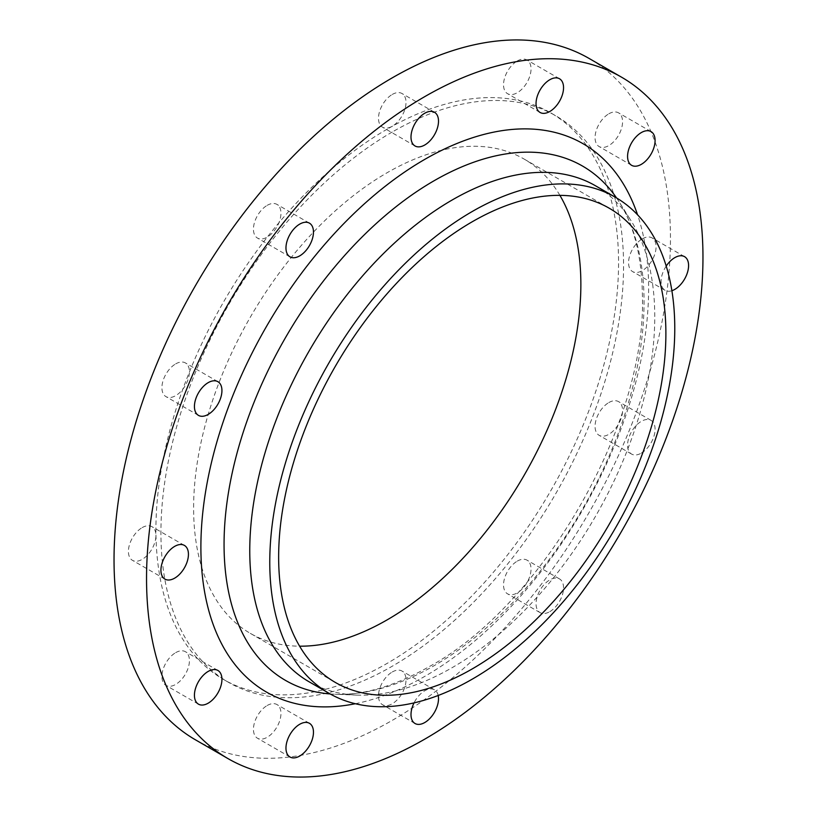 <?xml version="1.0" encoding="UTF-8"?>
<svg xmlns="http://www.w3.org/2000/svg" width="817" height="817" viewBox="0 0 817 817"><rect width="100%" height="100%" fill="white"/><g stroke="black" fill="none" stroke-linecap="round" stroke-linejoin="round"><path stroke-width="0.61" stroke-dasharray="4.08 3.06" d="M267.21 705.5A19.455 11.234 -60 0 1 276.932 704.54A19.455 11.234 -60 0 1 279.914 720.124A19.455 11.234 -60 0 1 267.21 737.261A19.455 11.234 -60 0 1 257.478 738.231A19.455 11.234 -60 0 1 254.495 722.647A19.455 11.234 -60 0 1 267.21 705.5M175.675 652.65A19.455 11.234 -60 0 1 185.398 651.69A19.455 11.234 -60 0 1 188.38 667.275A19.455 11.234 -60 0 1 175.675 684.421A19.455 11.234 -60 0 1 165.943 685.381A19.455 11.234 -60 0 1 162.961 669.797A19.455 11.234 -60 0 1 175.675 652.65M142.168 527.619A19.455 11.234 -60 0 1 151.891 526.648A19.455 11.234 -60 0 1 154.873 542.233A19.455 11.234 -60 0 1 142.168 559.379A19.455 11.234 -60 0 1 132.446 560.339A19.455 11.234 -60 0 1 129.464 544.755A19.455 11.234 -60 0 1 142.168 527.619M175.675 363.892A19.455 11.234 -60 0 1 185.398 362.922A19.455 11.234 -60 0 1 188.38 378.516A19.455 11.234 -60 0 1 175.675 395.653A19.455 11.234 -60 0 1 165.943 396.613A19.455 11.234 -60 0 1 162.961 381.028A19.455 11.234 -60 0 1 175.675 363.892M267.21 205.343A19.455 11.234 -60 0 1 276.932 204.383A19.455 11.234 -60 0 1 279.914 219.967A19.455 11.234 -60 0 1 267.21 237.114A19.455 11.234 -60 0 1 257.478 238.074A19.455 11.234 -60 0 1 254.495 222.49A19.455 11.234 -60 0 1 267.21 205.343M392.242 94.466A19.455 11.234 -60 0 1 401.974 93.506A19.455 11.234 -60 0 1 404.956 109.09A19.455 11.234 -60 0 1 392.242 126.237A19.455 11.234 -60 0 1 382.519 127.197A19.455 11.234 -60 0 1 379.537 111.612A19.455 11.234 -60 0 1 392.242 94.466M517.284 60.969A19.455 11.234 -60 0 1 527.006 59.998A19.455 11.234 -60 0 1 529.988 75.593A19.455 11.234 -60 0 1 517.284 92.73A19.455 11.234 -60 0 1 507.561 93.689A19.455 11.234 -60 0 1 504.579 78.105A19.455 11.234 -60 0 1 517.284 60.969M608.818 113.818A19.455 11.234 -60 0 1 618.54 112.848A19.455 11.234 -60 0 1 621.523 128.432A19.455 11.234 -60 0 1 608.818 145.579A19.455 11.234 -60 0 1 599.096 146.539A19.455 11.234 -60 0 1 596.114 130.955A19.455 11.234 -60 0 1 608.818 113.818M642.325 238.85A19.455 11.234 -60 0 1 652.048 237.89A19.455 11.234 -60 0 1 655.03 253.474A19.455 11.234 -60 0 1 642.325 270.621A19.455 11.234 -60 0 1 632.593 271.581A19.455 11.234 -60 0 1 629.611 255.997A19.455 11.234 -60 0 1 642.325 238.85M608.818 402.577A19.455 11.234 -60 0 1 618.54 401.617A19.455 11.234 -60 0 1 621.523 417.201A19.455 11.234 -60 0 1 608.818 434.348A19.455 11.234 -60 0 1 599.096 435.308A19.455 11.234 -60 0 1 596.114 419.724A19.455 11.234 -60 0 1 608.818 402.577M641.325 453.108A19.455 11.234 120 0 0 654.039 435.972A19.455 11.234 120 0 0 651.057 420.387A19.455 11.234 120 0 0 641.325 421.347A19.455 11.234 120 0 0 628.62 438.484A19.455 11.234 120 0 0 631.602 454.078A19.455 11.234 120 0 0 641.325 453.108M517.284 561.126A19.455 11.234 -60 0 1 527.006 560.156A19.455 11.234 -60 0 1 529.988 575.74A19.455 11.234 -60 0 1 517.284 592.887A19.455 11.234 -60 0 1 507.561 593.847A19.455 11.234 -60 0 1 504.579 578.262A19.455 11.234 -60 0 1 517.284 561.126M549.79 611.657A19.455 11.234 120 0 0 562.504 594.51A19.455 11.234 120 0 0 559.522 578.926A19.455 11.234 120 0 0 549.79 579.886A19.455 11.234 120 0 0 537.086 597.033A19.455 11.234 120 0 0 540.068 612.617A19.455 11.234 120 0 0 549.79 611.657M392.242 672.003A19.455 11.234 -60 0 1 401.974 671.033A19.455 11.234 -60 0 1 404.956 686.617A19.455 11.234 -60 0 1 392.242 703.764A19.455 11.234 -60 0 1 382.519 704.724A19.455 11.234 -60 0 1 379.537 689.139A19.455 11.234 -60 0 1 392.242 672.003M438.188 695.481A19.455 11.234 120 0 0 434.481 689.803A19.455 11.234 120 0 0 424.758 690.763A19.455 11.234 120 0 0 414.035 702.886M387.248 129.117A327.137 188.87 120 0 0 173.531 417.395A327.137 188.87 120 0 0 223.674 679.54A327.137 188.87 120 0 0 387.248 663.333A327.137 188.87 120 0 0 600.955 375.054A327.137 188.87 120 0 0 550.811 112.92A327.137 188.87 120 0 0 387.248 129.117M392.242 132.007A327.137 188.87 120 0 0 178.535 420.285A327.137 188.87 120 0 0 228.678 682.43A327.137 188.87 120 0 0 392.242 666.223A327.137 188.87 120 0 0 605.959 377.944A327.137 188.87 120 0 0 555.815 115.81A327.137 188.87 120 0 0 392.242 132.007M195.518 739.855A393.447 227.157 120 0 0 392.242 720.369A393.447 227.157 120 0 0 649.28 373.655A393.447 227.157 120 0 0 588.965 58.375M309.071 681.776A286.379 165.34 120 0 0 356.917 695.104A286.379 165.34 120 0 0 452.261 667.591A286.379 165.34 120 0 0 630.908 220.529A286.379 165.34 120 0 0 595.45 185.755M559.9 195.355A273.828 158.09 120 0 0 524.157 159.09A273.828 158.09 120 0 0 387.248 172.653A273.828 158.09 120 0 0 208.355 413.943A273.828 158.09 120 0 0 250.329 633.369A273.828 158.09 120 0 0 299.614 646.186M666.212 266.097A19.455 11.234 120 0 0 665.109 290.352A19.455 11.234 120 0 0 671.88 290.719M355.313 703.723A316.598 182.783 120 0 0 424.758 676.384A316.598 182.783 120 0 0 637.577 214.83M330.191 693.96A296.969 171.458 120 0 0 335.174 694.256A296.969 171.458 120 0 0 434.052 665.732A296.969 171.458 120 0 0 619.306 202.126A296.969 171.458 120 0 0 616.559 197.949M309.439 723.311L276.932 704.54M217.904 670.461L185.398 651.69M184.407 545.419L151.891 526.648M217.904 381.692L185.398 362.922M309.439 223.153L276.932 204.383M434.481 112.276L401.974 93.506M559.522 78.769L527.006 59.998M651.057 131.619L618.54 112.848M684.554 256.661L652.048 237.89M651.057 420.387L618.54 401.617M559.522 578.926L527.006 560.156M434.481 689.803L401.974 671.033M223.674 679.54L228.678 682.43M356.917 695.104L335.174 694.256C363.228 695.43 394.55 686.239 429.15 666.672C542.182 605.54 646.768 423.523 642.407 295.621C641.825 256.63 634.125 225.472 619.306 202.126L630.908 220.529M524.157 159.09L609.176 208.182M250.329 633.369L335.358 682.45M550.811 112.92L555.815 115.81M415.026 723.494L382.519 704.724M540.068 612.617L507.561 593.847M631.602 454.078L599.096 435.308M665.109 290.352L632.593 271.581M631.602 165.31L599.096 146.539M540.068 112.46L507.561 93.689M415.026 145.967L382.519 127.197M289.994 256.844L257.478 238.074M198.46 415.383L165.943 396.613M164.952 579.11L132.446 560.339M198.46 704.152L165.943 685.381M289.994 757.002L257.478 738.231"/><path stroke-width="1.23" d="M299.716 756.031A19.455 11.234 120 0 0 312.421 738.895A19.455 11.234 120 0 0 309.439 723.311A19.455 11.234 120 0 0 299.716 724.271A19.455 11.234 120 0 0 287.012 741.407A19.455 11.234 120 0 0 289.994 757.002A19.455 11.234 120 0 0 299.716 756.031M208.182 703.182A19.455 11.234 120 0 0 220.886 686.045A19.455 11.234 120 0 0 217.904 670.461A19.455 11.234 120 0 0 208.182 671.421A19.455 11.234 120 0 0 195.477 688.568A19.455 11.234 120 0 0 198.46 704.152A19.455 11.234 120 0 0 208.182 703.182M174.675 578.15A19.455 11.234 120 0 0 187.389 561.003A19.455 11.234 120 0 0 184.407 545.419A19.455 11.234 120 0 0 174.675 546.379A19.455 11.234 120 0 0 161.97 563.526A19.455 11.234 120 0 0 164.952 579.11A19.455 11.234 120 0 0 174.675 578.15M208.182 414.423A19.455 11.234 120 0 0 220.886 397.276A19.455 11.234 120 0 0 217.904 381.692A19.455 11.234 120 0 0 208.182 382.652A19.455 11.234 120 0 0 195.477 399.799A19.455 11.234 120 0 0 198.46 415.383A19.455 11.234 120 0 0 208.182 414.423M299.716 255.874A19.455 11.234 120 0 0 312.421 238.738A19.455 11.234 120 0 0 309.439 223.153A19.455 11.234 120 0 0 299.716 224.113A19.455 11.234 120 0 0 287.012 241.26A19.455 11.234 120 0 0 289.994 256.844A19.455 11.234 120 0 0 299.716 255.874M424.758 144.997A19.455 11.234 120 0 0 437.463 127.861A19.455 11.234 120 0 0 434.481 112.276A19.455 11.234 120 0 0 424.758 113.236A19.455 11.234 120 0 0 412.044 130.383A19.455 11.234 120 0 0 415.026 145.967A19.455 11.234 120 0 0 424.758 144.997M549.79 111.5A19.455 11.234 120 0 0 562.504 94.353A19.455 11.234 120 0 0 559.522 78.769A19.455 11.234 120 0 0 549.79 79.739A19.455 11.234 120 0 0 537.086 96.876A19.455 11.234 120 0 0 540.068 112.46A19.455 11.234 120 0 0 549.79 111.5M641.325 164.35A19.455 11.234 120 0 0 654.039 147.203A19.455 11.234 120 0 0 651.057 131.619A19.455 11.234 120 0 0 641.325 132.579A19.455 11.234 120 0 0 628.62 149.725A19.455 11.234 120 0 0 631.602 165.31A19.455 11.234 120 0 0 641.325 164.35M671.88 290.719A19.455 11.234 120 0 0 674.832 289.381A19.455 11.234 120 0 0 687.536 272.245A19.455 11.234 120 0 0 684.554 256.661A19.455 11.234 120 0 0 674.832 257.621A19.455 11.234 120 0 0 666.212 266.097M414.035 702.886A19.455 11.234 120 0 0 415.026 723.494A19.455 11.234 120 0 0 424.758 722.534A19.455 11.234 120 0 0 438.188 695.481M621.482 77.145L588.965 58.375A393.447 227.157 120 0 0 392.242 77.86A393.447 227.157 120 0 0 135.214 424.574A393.447 227.157 120 0 0 195.518 739.855L228.035 758.625A393.447 227.157 120 0 0 424.758 739.14A393.447 227.157 120 0 0 681.787 392.426A393.447 227.157 120 0 0 621.482 77.145A393.447 227.157 120 0 0 424.758 96.631A393.447 227.157 120 0 0 167.72 443.345A393.447 227.157 120 0 0 228.035 758.625M615.456 197.305L595.45 185.755A286.379 165.34 120 0 0 452.261 199.94A286.379 165.34 120 0 0 265.178 452.301A286.379 165.34 120 0 0 309.071 681.776L329.077 693.327A286.379 165.34 120 0 0 472.267 679.141A286.379 165.34 120 0 0 659.36 426.78A286.379 165.34 120 0 0 615.456 197.305A286.379 165.34 120 0 0 472.267 211.491A286.379 165.34 120 0 0 285.184 463.852A286.379 165.34 120 0 0 329.077 693.327M472.267 668.898A273.828 158.09 120 0 0 651.149 427.597A273.828 158.09 120 0 0 609.176 208.182A273.828 158.09 120 0 0 472.267 221.744A273.828 158.09 120 0 0 293.385 463.035A273.828 158.09 120 0 0 335.358 682.45A273.828 158.09 120 0 0 472.267 668.898M299.614 646.186A273.828 158.09 120 0 0 387.248 619.807A273.828 158.09 120 0 0 559.9 195.355M637.577 214.83A316.598 182.783 120 0 0 424.758 159.386A316.598 182.783 120 0 0 203.668 504.937A316.598 182.783 120 0 0 355.313 703.723M616.559 197.949A296.969 171.458 120 0 0 434.052 180.771A296.969 171.458 120 0 0 231.048 478.425A296.969 171.458 120 0 0 330.191 693.96"/></g></svg>
